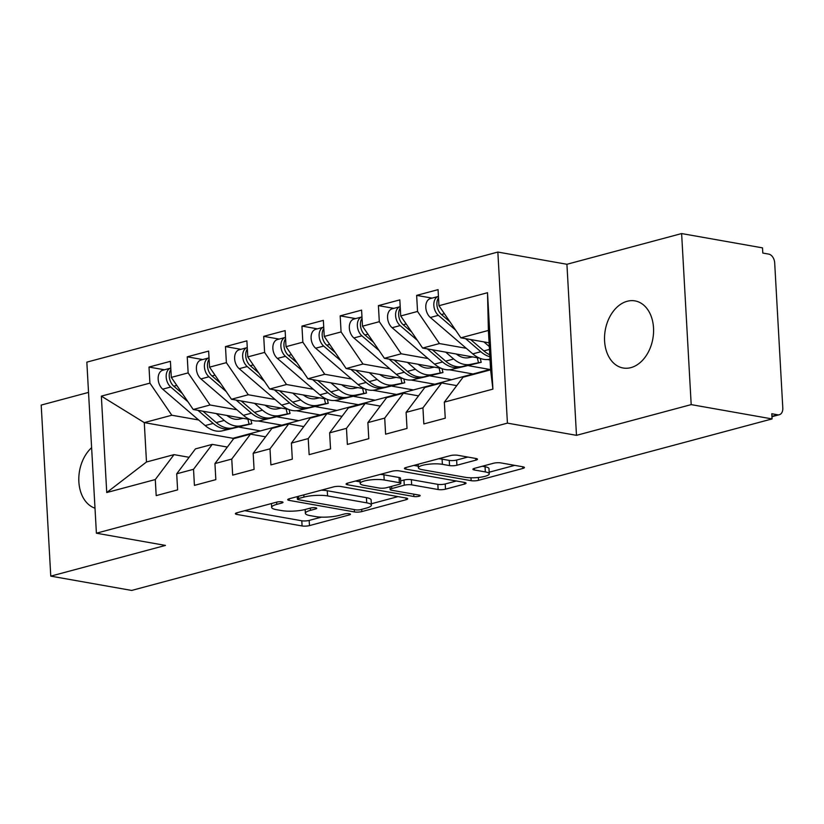 <?xml version="1.0" encoding="UTF-8"?>
<svg xmlns="http://www.w3.org/2000/svg" width="824" height="824" viewBox="0 0 824 824"><rect width="100%" height="100%" fill="white"/><g stroke="black" fill="none" stroke-linecap="round" stroke-linejoin="round"><path stroke-width="1.24" d="M281.993 501.837A3.656 0.814 176.8 0 0 276.833 502.094L236.952 512.775A5.222 1.154 176.8 0 0 235.365 513.702A5.222 1.154 176.8 0 0 236.828 514.423L302.089 525.959A5.222 1.154 176.8 0 0 309.464 525.599L349.335 514.918A3.656 0.814 176.8 0 0 350.457 514.269A3.656 0.814 176.8 0 0 349.428 513.764A3.656 0.814 176.8 0 0 344.267 514.022L339.107 515.402A16.727 3.708 176.8 0 1 315.489 516.566L310.051 515.608A16.727 3.708 176.8 0 1 305.364 513.321A16.727 3.708 176.8 0 1 310.463 510.334L315.623 508.954A3.656 0.814 176.8 0 0 316.735 508.305A3.656 0.814 176.8 0 0 315.716 507.8A3.656 0.814 176.8 0 0 310.545 508.058L305.385 509.438A16.727 3.708 176.8 0 1 281.777 510.602L276.339 509.644A16.727 3.708 176.8 0 1 271.652 507.357A16.727 3.708 176.8 0 1 276.751 504.37L281.911 502.99A3.656 0.814 176.8 0 0 283.023 502.341A3.656 0.814 176.8 0 0 281.993 501.837M627.198 301.275A34.072 24.184 -80 0 0 604.6 335.636A34.072 24.184 -80 0 0 623.119 367.998A34.072 24.184 -80 0 0 630.906 367.628A34.072 24.184 -80 0 0 653.504 333.267A34.072 24.184 -80 0 0 634.985 300.894A34.072 24.184 -80 0 0 627.198 301.275M91.619 447.669A34.072 24.184 -80 0 0 78.867 481.793A34.072 24.184 -80 0 0 94.997 508.192M475.87 460.153A5.222 1.154 176.8 0 0 477.467 459.226A5.222 1.154 176.8 0 0 475.994 458.505L457.691 455.27A5.222 1.154 176.8 0 0 450.316 455.631L406.026 467.496A5.222 1.154 176.8 0 0 404.429 468.423A5.222 1.154 176.8 0 0 405.902 469.144L471.153 480.68A5.222 1.154 176.8 0 0 478.538 480.32L522.818 468.454A5.222 1.154 176.8 0 0 524.414 467.527A5.222 1.154 176.8 0 0 522.952 466.817L500.827 462.903A5.222 1.154 176.8 0 0 493.452 463.263L474.5 468.341A5.222 1.154 176.8 0 0 472.904 469.278A5.222 1.154 176.8 0 0 474.377 469.989L485.336 471.925A13.977 3.1 176.8 0 1 489.26 473.831A13.977 3.1 176.8 0 1 480.608 477.199A13.977 3.1 176.8 0 1 465.261 477.302L422.3 469.701A13.977 3.1 176.8 0 1 418.386 467.795A13.977 3.1 176.8 0 1 427.028 464.427A13.977 3.1 176.8 0 1 442.375 464.324L449.543 465.591A5.222 1.154 176.8 0 0 456.918 465.23L475.87 460.153L475.778 458.474M88.529 392.399L41.2 405.078L50.769 576.13L131.655 590.437L772.078 418.922L771.789 413.741L777.691 414.791A7.982 5.346 75 0 0 779.329 414.729A7.982 5.346 75 0 0 782.8 407.993L774.684 262.856A7.982 5.346 75 0 0 768.71 254.101L762.797 253.05L762.509 247.87L681.623 233.563L566.922 264.277L497.851 252.062L507.419 423.124L576.481 435.34L691.192 404.615L772.078 418.922M50.769 576.13L165.47 545.416L96.398 533.2L507.419 423.124M340.971 486.531A5.222 1.154 176.8 0 0 333.596 486.891L289.306 498.757A5.222 1.154 176.8 0 0 287.72 499.684A5.222 1.154 176.8 0 0 289.183 500.395L354.444 511.941A5.222 1.154 176.8 0 0 361.818 511.58L406.098 499.715A5.222 1.154 176.8 0 0 407.695 498.788A5.222 1.154 176.8 0 0 406.232 498.067L340.971 486.531M347.666 483.122L391.956 471.266A5.222 1.154 176.8 0 1 399.331 470.895L464.592 482.442A5.222 1.154 176.8 0 1 466.054 483.152A5.222 1.154 176.8 0 1 464.458 484.09L445.506 489.168A5.222 1.154 176.8 0 1 438.131 489.528L411.66 484.852A5.222 1.154 176.8 0 0 404.285 485.212L391.709 488.581A5.222 1.154 176.8 0 0 390.123 489.507A5.222 1.154 176.8 0 0 391.585 490.228L419.138 495.1A3.656 0.814 176.8 0 1 420.168 495.595A3.656 0.814 176.8 0 1 417.902 496.481A3.656 0.814 176.8 0 1 413.885 496.501L347.543 484.769A5.222 1.154 176.8 0 1 346.08 484.059A5.222 1.154 176.8 0 1 347.666 483.122M497.851 252.062L86.839 362.138L96.398 533.2M239.31 427.172L260.456 430.911L232.924 438.286L144.282 422.609L101.352 396.138L106.739 492.546L155.293 479.547L156.189 495.615L177.603 489.878L176.707 473.81L193.527 469.299L194.423 485.377L215.837 479.64L214.94 463.572L231.76 459.061L232.667 475.129L254.07 469.402L253.174 453.334L269.994 448.822L270.9 464.891L292.304 459.164L291.408 443.096L308.228 438.584L309.134 454.652L330.537 448.915L329.641 432.847L346.471 428.346L347.368 444.414L368.781 438.677L367.875 422.609L384.705 418.108L385.601 434.176L407.015 428.439L406.108 412.371L422.939 407.87L423.835 423.938L445.248 418.201L444.342 402.133L463.067 377.217L490.599 369.842L488.395 330.445L460.863 337.819L489.085 342.815M101.352 396.138L149.906 383.129L171.814 415.234L198.636 419.972M164.45 369.791L149.01 367.061L149.906 383.129M149.01 367.061L170.413 361.324L171.32 377.392L188.14 372.891L210.048 404.996L236.869 409.734M202.694 359.552L187.244 356.823L188.14 372.891M187.244 356.823L208.647 351.086L209.553 367.154L226.373 362.653L248.282 394.758L275.103 399.496M240.927 349.314L225.477 346.585L226.373 362.653M225.477 346.585L246.891 340.848L247.787 356.916L264.607 352.414L286.515 384.509L313.336 389.258M279.161 339.076L263.711 336.347L264.607 352.414M263.711 336.347L285.125 330.609L286.021 346.677L302.841 342.176L324.749 374.271L351.57 379.019M317.394 328.838L301.945 326.098L302.841 342.176M301.945 326.098L323.358 320.371L324.254 336.439L341.074 331.928L362.982 364.033L389.803 368.781M355.628 318.6L340.178 315.86L341.074 331.928M340.178 315.86L361.592 310.133L362.488 326.201L379.308 321.69L401.216 353.795L428.047 358.543M393.862 308.351L378.412 305.622L379.308 321.69M378.412 305.622L399.825 299.885L400.722 315.963L417.541 311.451L439.45 343.557L466.281 348.294M432.095 298.113L416.645 295.383L417.541 311.451M416.645 295.383L438.059 289.646L438.955 305.714L487.509 292.716L492.907 389.124L444.342 402.133M456.753 385.622L441.654 382.954L424.834 387.455L406.108 412.371M422.939 407.87L441.654 382.954M438.955 305.714L460.863 337.819M488.395 330.445L487.509 292.716M418.52 395.86L403.42 393.192L386.6 397.693L367.875 422.609M384.705 418.108L403.42 393.192M439.45 343.557L422.63 348.058L479.547 358.131M487.509 359.532L490.043 359.985M400.722 315.963L422.63 348.058M380.286 406.098L365.187 403.43L348.367 407.932L329.641 432.847M346.471 428.346L365.187 403.43M468.722 365.732L489.858 369.471L260.456 430.911M401.216 353.795L384.396 358.296L441.303 368.369M449.276 369.77L473.038 373.983M362.488 326.201L384.396 358.296M342.053 416.336L326.953 413.669L310.133 418.17L291.408 443.096M308.228 438.584L326.953 413.669M430.478 375.971L451.624 379.709M362.982 364.033L346.162 368.544L403.07 378.607M411.042 380.019L434.804 384.221M324.254 336.439L346.162 368.544M303.819 426.575L288.719 423.907L271.899 428.418L253.174 453.334M269.994 448.822L288.719 423.907M392.245 386.209L413.391 389.948M324.749 374.271L307.929 378.783L364.836 388.846M372.808 390.257L396.571 394.459M286.021 346.677L307.929 378.783M265.586 436.823L250.486 434.145L233.666 438.656L214.94 463.572M231.76 459.061L250.486 434.145M354.011 396.447L375.157 400.196M286.515 384.509L269.695 389.021L326.603 399.084M334.575 400.495L358.337 404.697M247.787 356.916L269.695 389.021M227.342 447.061L212.252 444.383L195.422 448.895L176.707 473.81M193.527 469.299L212.252 444.383M315.777 406.696L336.923 410.434M248.282 394.758L231.462 399.259L288.369 409.322M296.341 410.733L320.103 414.936M209.553 367.154L231.462 399.259M189.108 457.299L174.018 454.632L146.487 461.996L106.739 492.546M155.293 479.547L174.018 454.632M277.544 416.934L298.69 420.673M210.048 404.996L193.228 409.497L250.136 419.56M258.108 420.971L281.87 425.174M171.32 377.392L193.228 409.497M691.192 404.615L681.623 233.563M566.922 264.277L576.481 435.34M171.814 415.234L144.282 422.609L146.487 461.996M232.924 438.286L232.996 439.532M490.568 369.286L489.858 369.471M492.907 389.124L490.599 369.842M244.749 510.684L301.8 520.778A5.222 1.154 176.8 0 0 309.175 520.418L321.432 517.132M371.336 503.773L398.023 496.614M298.515 498.541A3.656 0.814 176.8 0 0 297.402 499.2A3.656 0.814 176.8 0 0 298.422 499.694L355.7 509.829A3.656 0.814 176.8 0 0 360.871 509.572L366.309 508.12A16.727 3.708 176.8 0 0 371.408 505.133A16.727 3.708 176.8 0 0 366.721 502.846L327.571 495.924A16.727 3.708 176.8 0 0 303.953 497.088L298.515 498.541L298.391 496.326M371.408 505.133L371.119 499.952A16.727 3.708 176.8 0 0 366.433 497.665L366.721 502.846M321.329 490.177A16.727 3.708 176.8 0 1 327.272 490.743L366.433 497.665M456.383 480.989L445.218 483.976L445.506 489.168M400.67 480.917L403.997 480.032A5.222 1.154 176.8 0 1 411.372 479.661L437.843 484.347A5.222 1.154 176.8 0 0 445.218 483.976M389.989 487.149L389.175 487.005M360.119 481.865L355.453 481.041M384.2 479.99A13.977 3.1 176.8 0 0 368.853 480.093A13.977 3.1 176.8 0 0 360.201 483.461A13.977 3.1 176.8 0 0 364.126 485.367L379.256 488.045A5.222 1.154 176.8 0 0 386.641 487.684L399.207 484.316A5.222 1.154 176.8 0 0 400.804 483.379A5.222 1.154 176.8 0 0 399.341 482.668L384.2 479.99L383.912 474.809A13.977 3.1 176.8 0 0 380.255 474.397M400.804 483.379L400.516 478.198A5.222 1.154 176.8 0 0 399.053 477.487L399.341 482.668M383.912 474.809L399.053 477.487M438.677 458.752A13.977 3.1 176.8 0 1 442.086 459.143L449.245 460.41A5.222 1.154 176.8 0 0 456.63 460.049L467.795 457.062M489.26 473.831L488.972 468.65A13.977 3.1 176.8 0 0 485.048 466.745L485.336 471.925M482.287 466.25L485.048 466.745M489.168 472.214L514.743 465.364M413.813 465.406L418.293 466.199M187.954 401.782L170.743 387.012A10.65 7.117 -105 0 1 166.19 377.062A10.65 7.117 -105 0 1 170.795 368.091L162.792 370.233A10.65 7.117 75 0 0 158.167 379.215A10.65 7.117 75 0 0 162.709 389.165L205.155 425.565A33.537 22.433 75 0 0 221.872 430.942L251.794 423.752L249.085 424.175L247.88 419.169M182.289 393.481L173.802 386.199A10.65 7.117 -105 0 1 169.25 376.249A10.65 7.117 -105 0 1 170.877 369.482M221.872 430.942L241.947 426.173L232.965 427.975A33.537 22.433 -105 0 1 216.238 422.588L202.982 411.228M226.868 415.451A26.615 17.798 75 0 0 239.382 419.097L243.152 418.324M216.259 413.576L224.272 420.446A33.537 22.433 75 0 0 240.989 425.823L249.085 424.175M229.906 428.789A33.537 22.433 -105 0 1 213.179 423.412L197.925 410.331M226.188 391.544L208.977 376.774A10.65 7.117 -105 0 1 204.424 366.824A10.65 7.117 -105 0 1 209.028 357.853L201.035 359.995A10.65 7.117 75 0 0 196.4 368.977A10.65 7.117 75 0 0 200.953 378.927L243.389 415.327A33.537 22.433 75 0 0 260.106 420.704L290.027 413.514L287.318 413.936L286.124 408.931M220.523 383.242L212.036 375.96A10.65 7.117 -105 0 1 207.483 366.011A10.65 7.117 -105 0 1 209.111 359.243M260.106 420.704L280.181 415.935L271.199 417.737A33.537 22.433 -105 0 1 254.472 412.35L241.216 400.979M265.101 405.212A26.615 17.798 75 0 0 277.616 408.858L281.386 408.086M254.492 403.327L262.506 410.208A33.537 22.433 75 0 0 279.223 415.584L287.318 413.936M268.14 418.551A33.537 22.433 -105 0 1 251.413 413.174L236.158 400.093M264.422 381.296L247.21 366.536A10.65 7.117 -105 0 1 242.658 356.586A10.65 7.117 -105 0 1 247.262 347.615L239.269 349.757A10.65 7.117 75 0 0 234.634 358.739A10.65 7.117 75 0 0 239.187 368.688L281.623 405.078A33.537 22.433 75 0 0 298.339 410.465L328.261 403.276L325.552 403.698L324.357 398.682M258.757 372.994L250.269 365.722A10.65 7.117 -105 0 1 245.717 355.762A10.65 7.117 -105 0 1 247.344 349.005M298.339 410.465L318.414 405.696L309.433 407.499A33.537 22.433 -105 0 1 292.705 402.112L279.449 390.741M303.335 394.974A26.615 17.798 75 0 0 315.849 398.61L319.619 397.848M292.726 393.089L300.739 399.959A33.537 22.433 75 0 0 317.456 405.346L325.552 403.698M306.373 408.313A33.537 22.433 -105 0 1 289.646 402.936L274.392 389.855M302.655 371.058L285.444 356.298A10.65 7.117 -105 0 1 280.891 346.348A10.65 7.117 -105 0 1 285.495 337.377L277.503 339.519A10.65 7.117 75 0 0 272.868 348.501A10.65 7.117 75 0 0 277.42 358.45L319.856 394.84A33.537 22.433 75 0 0 336.573 400.227L366.495 393.038L363.786 393.46L362.591 388.444M296.99 362.756L288.503 355.474A10.65 7.117 -105 0 1 283.95 345.524A10.65 7.117 -105 0 1 285.578 338.757M336.573 400.227L356.648 395.448L347.666 397.25A33.537 22.433 -105 0 1 330.939 391.874L317.683 380.503M341.579 384.726A26.615 17.798 75 0 0 354.083 388.372L357.853 387.61M330.96 382.851L338.973 389.721A33.537 22.433 75 0 0 355.69 395.108L363.786 393.46M344.607 398.074A33.537 22.433 -105 0 1 327.88 392.698L312.626 379.607M340.889 360.819L323.678 346.059A10.65 7.117 -105 0 1 319.135 336.11A10.65 7.117 -105 0 1 323.729 327.138L315.736 329.281A10.65 7.117 75 0 0 311.101 338.262A10.65 7.117 75 0 0 315.654 348.212L358.09 384.602A33.537 22.433 75 0 0 374.807 389.989L404.728 382.789L402.019 383.222L400.825 378.206M335.224 352.517L326.737 345.235A10.65 7.117 -105 0 1 322.184 335.286A10.65 7.117 -105 0 1 323.811 328.519M374.807 389.989L394.881 385.21L385.9 387.012A33.537 22.433 -105 0 1 369.173 381.636L355.917 370.264M379.812 374.487A26.615 17.798 75 0 0 392.317 378.134L396.087 377.371M369.193 372.613L377.207 379.483A33.537 22.433 75 0 0 393.923 384.859L402.019 383.222M382.841 387.836A33.537 22.433 -105 0 1 366.113 382.449L350.859 369.368M379.133 350.581L361.911 335.821A10.65 7.117 -105 0 1 357.369 325.871A10.65 7.117 -105 0 1 361.963 316.9L353.97 319.043A10.65 7.117 75 0 0 349.335 328.014A10.65 7.117 75 0 0 353.887 337.964L396.323 374.364A33.537 22.433 75 0 0 413.04 379.74L442.962 372.551L440.253 372.984L439.058 367.968M373.468 342.279L364.97 334.997A10.65 7.117 -105 0 1 360.428 325.047A10.65 7.117 -105 0 1 362.045 318.28M413.04 379.74L433.115 374.972L424.133 376.774A33.537 22.433 -105 0 1 407.406 371.397L394.15 360.026M418.046 364.249A26.615 17.798 75 0 0 430.55 367.895L434.32 367.133M407.427 362.375L415.44 369.245A33.537 22.433 75 0 0 432.157 374.621L440.253 372.984M421.074 377.598A33.537 22.433 -105 0 1 404.347 372.211L389.093 359.13M417.366 340.343L400.145 325.583A10.65 7.117 -105 0 1 395.602 315.623A10.65 7.117 -105 0 1 400.207 306.662L392.203 308.804A10.65 7.117 75 0 0 387.568 317.776A10.65 7.117 75 0 0 392.121 327.725L434.557 364.126A33.537 22.433 75 0 0 451.274 369.502L481.195 362.313L478.487 362.735L477.292 357.729M411.701 332.041L403.204 324.759A10.65 7.117 -105 0 1 398.662 314.809A10.65 7.117 -105 0 1 400.279 308.042M451.274 369.502L471.349 364.733L462.367 366.536A33.537 22.433 -105 0 1 445.64 361.159L432.384 349.788M456.28 354.011A26.615 17.798 75 0 0 468.794 357.657L472.554 356.895M445.66 352.136L453.674 359.007A33.537 22.433 75 0 0 470.401 364.383L478.487 362.735M459.308 367.36A33.537 22.433 -105 0 1 442.581 361.973L427.326 348.892M455.6 330.105L438.378 315.334A10.65 7.117 -105 0 1 433.836 305.385A10.65 7.117 -105 0 1 438.44 296.413L430.437 298.556A10.65 7.117 75 0 0 425.802 307.537A10.65 7.117 75 0 0 430.355 317.487L472.791 353.887A33.537 22.433 75 0 0 489.518 359.264L490.002 359.171M449.935 321.803L441.437 314.521A10.65 7.117 -105 0 1 436.895 304.571A10.65 7.117 -105 0 1 438.512 297.804M489.755 354.773A33.537 22.433 -105 0 1 483.873 350.911L470.617 339.55M483.894 341.898L489.291 346.523M489.868 356.771A33.537 22.433 -105 0 1 480.814 351.735L465.57 338.654M771.934 416.326L777.691 414.791M276.617 502.156L276.751 504.37M315.561 507.78L315.623 508.954M310.339 508.109L310.463 510.334M349.273 513.743L349.335 514.918M309.175 520.418L309.464 525.599M301.8 520.778L302.089 525.959M236.735 512.837L236.828 514.423M281.839 501.816L281.911 502.99M406.005 498.036L406.098 499.715M361.695 509.356L361.818 511.58M354.31 509.582L354.444 511.941M289.09 498.819L289.183 500.395M327.272 490.743L327.571 495.924M303.829 494.863L303.953 497.088M464.365 482.401L464.458 484.09M437.843 484.347L438.131 489.528M411.372 479.661L411.66 484.852M403.997 480.032L404.285 485.212M391.585 486.356L391.709 488.581M413.751 494.143L413.885 496.501M347.45 483.183L347.543 484.769M456.63 460.049L456.918 465.23M449.245 460.41L449.543 465.591M442.086 459.143L442.375 464.324M474.284 468.403L474.377 469.989M522.725 466.775L522.818 468.454M478.373 477.477L478.538 480.32M470.998 477.796L471.153 480.68M405.81 467.558L405.902 469.144M232.965 427.975L240.989 425.823M216.238 422.588L224.272 420.446M173.802 386.199L176.779 385.395M205.155 425.565L213.179 423.412M162.709 389.165L170.743 387.012M271.199 417.737L279.223 415.584M254.472 412.35L262.506 410.208M212.036 375.96L215.013 375.157M243.389 415.327L251.413 413.174M200.953 378.927L208.977 376.774M309.433 407.499L317.456 405.346M292.705 402.112L300.739 399.959M250.269 365.722L253.246 364.919M281.623 405.078L289.646 402.936M239.187 368.688L247.21 366.536M347.666 397.25L355.69 395.108M330.939 391.874L338.973 389.721M288.503 355.474L291.48 354.681M319.856 394.84L327.88 392.698M277.42 358.45L285.444 356.298M385.9 387.012L393.923 384.859M369.173 381.636L377.207 379.483M326.737 345.235L329.713 344.442M358.09 384.602L366.113 382.449M315.654 348.212L323.678 346.059M424.133 376.774L432.157 374.621M407.406 371.397L415.44 369.245M364.97 334.997L367.947 334.204M396.323 374.364L404.347 372.211M353.887 337.964L361.911 335.821M462.367 366.536L470.401 364.383M445.64 361.159L453.674 359.007M403.204 324.759L406.181 323.966M434.557 364.126L442.581 361.973M392.121 327.725L400.145 325.583M483.873 350.911L489.456 349.428M441.437 314.521L444.414 313.717M472.791 353.887L480.814 351.735M430.355 317.487L438.378 315.334M771.954 416.697L779.329 414.729M271.436 503.536L271.652 507.357M305.158 509.5L305.364 513.321M297.258 496.625L297.402 499.2M389.968 486.788L390.123 489.507M360.006 479.826L360.201 483.461M418.18 464.242L418.386 467.795M250.857 419.849L251.794 423.752M289.09 409.61L290.027 413.514M327.324 399.372L328.261 403.276M365.557 389.134L366.495 393.038M403.801 378.886L404.728 382.789M442.035 368.647L442.962 372.551M480.268 358.409L481.195 362.313"/></g></svg>
